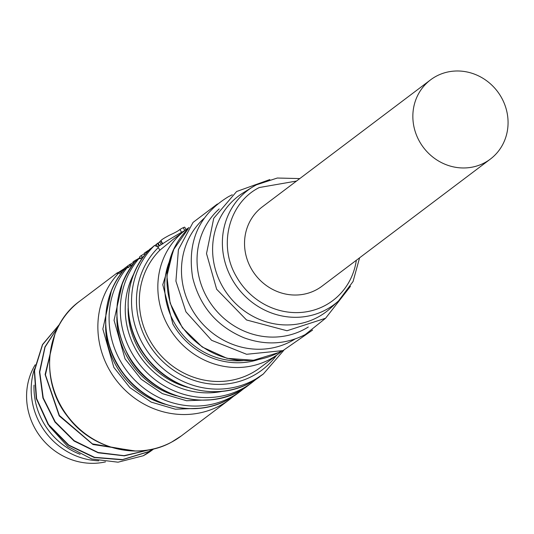 <?xml version="1.0" encoding="UTF-8"?>
<svg xmlns="http://www.w3.org/2000/svg" width="534" height="534" viewBox="0 0 534 534"><rect width="100%" height="100%" fill="white"/><g stroke="black" fill="none" stroke-linecap="round" stroke-linejoin="round"><path stroke-width="0.8" d="M55.035 333.777L45.116 374.528L59.214 415.899L92.983 444.508L135.743 451.05M134.414 451.043L92.409 443.894L59.374 415.505L45.423 374.808L54.728 334.564M59.594 324.218L42.453 344.63L34.289 370.589L36.259 398.524L48.147 424.59L68.365 445.196L94.211 457.504L122.206 459.801L148.579 451.744L153.238 449.021M153.151 449.041L148.859 451.53L122.54 459.587L94.591 457.318L68.773 445.076L48.541 424.543L36.606 398.558L34.536 370.669L42.573 344.71L59.581 324.238M58.653 325.94L44.943 346.906L39.469 371.944L42.927 398.03L54.942 422.034L74.113 441.064L98.196 452.812L124.349 455.856L149.493 449.795M149.146 449.862L124.095 455.669L98.109 452.492L74.213 440.717L55.189 421.773L43.241 397.917L39.743 371.984L45.07 347.067L58.553 326.12M153.725 448.9L143.252 455.762A78.138 73.078 53 0 0 152.377 449.948A78.138 73.078 53 0 0 153.725 448.9M34.503 368.874A68.492 64.06 53 0 0 98.81 460.815M34.029 385.121A68.492 64.06 53 0 0 80.12 454.287M35.191 364.775L35.124 364.896A64.527 60.342 53 0 0 39.536 435.611A64.527 60.342 53 0 0 105.525 461.877M419.404 141.29A49.635 46.418 -127 0 1 430.558 79.86A49.635 46.418 -127 0 1 501.519 97.669A49.635 46.418 -127 0 1 490.366 159.092A49.635 46.418 -127 0 1 419.404 141.29M430.558 79.86L262.234 206.925A49.635 46.418 53 0 0 251.08 268.348A49.635 46.418 53 0 0 322.042 286.157L490.366 159.092M296.517 181.046L259.297 187.527C228.952 202.6 217.879 245.133 236.195 276.258L236.609 276.986A67.631 63.246 53 0 0 324.986 305.555A67.631 63.246 53 0 0 356.332 260.272M256.28 184.884A71.596 66.957 53 0 0 252.629 186.987L243.27 192.794A72.604 67.898 53 0 0 222.184 285.917A72.604 67.898 53 0 0 317.496 317.37A72.604 67.898 53 0 0 330.439 308.265L338.589 300.856L353.054 281.518L359.589 257.815M219.18 208.948A74.206 69.393 53 0 0 211.351 304.393A74.206 69.393 53 0 0 304.253 329.351A74.206 69.393 53 0 0 308.305 327.008M203.975 218.439A75.808 70.895 53 0 0 191.479 308.505A75.808 70.895 53 0 0 291.003 341.339A75.808 70.895 53 0 0 295.008 339.03M168.891 262.728A71.476 66.843 53 0 0 174.104 322.423A71.476 66.843 53 0 0 242.803 360.644M159.84 250.219A77.43 72.41 53 0 0 149.54 339.864A77.43 72.41 53 0 0 260.238 367.632L278.755 353.662A77.43 72.41 53 0 1 269.71 359.422A77.43 72.41 53 0 1 168.056 325.887A77.43 72.41 53 0 1 185.452 230.061A77.43 72.41 53 0 1 189.069 227.511L173.21 239.305L159.84 250.219L158.338 247.522A80.407 75.201 53 0 0 147.077 341.173A80.407 75.201 53 0 0 276.418 355.417M184.651 230.668L183.916 231.055C177.628 234.379 168.938 239.619 157.857 246.788L158.338 247.522M157.857 246.788L154.446 245.527L149.146 250.025C122.386 277.012 120.971 325.286 146.022 357.066C169.885 389.813 216.811 401.461 250.012 382.891L263.302 374.027L283.814 350.284M156.342 244.559L155.24 245.206M153.271 246.514L151.796 247.769M184.811 230.548L183.215 227.671L182.101 228.232L179.978 229.44L181.58 232.323M121.131 273.548L120.417 274.236L118.935 272.807L116.686 273.562L125.016 268.161M200.096 408.236L175.392 409.211L151.162 402.102L129.909 387.651L113.835 367.352L102.842 329.031L111.412 290.743M128.1 308.325A77.43 72.41 53 0 0 187.774 387.37M165.333 404.311A77.43 72.41 -127 0 1 105.659 325.266M143.906 256.173L140.268 258.723L138.933 258.576L134.922 261.867M124.342 269.583L124.282 269.643C99.831 296.904 99.404 342.921 123.321 373.666C147.11 406.654 194.249 418.476 227.571 399.839L237.496 393.511A84.379 78.912 -127 0 1 227.638 399.792A84.379 78.912 -127 0 1 116.859 363.247A84.379 78.912 -127 0 1 124.342 269.583L127.239 267.601L128.053 267.754L133.447 263.662M211.317 399.766L186.613 400.74L162.383 393.631L141.13 379.18L125.063 358.881L114.056 320.273L122.626 282.299M116.879 316.796A77.43 72.41 53 0 0 176.554 395.841M146.583 251.681L145.695 252.168A14.738 0.768 150.9 0 0 144.14 253.376A8.791 0.461 150.9 0 0 144.127 253.436A8.791 0.461 150.9 0 0 144.18 253.45M139.554 256.981A15.446 0.808 150.9 0 0 139.561 256.988A15.446 0.808 150.9 0 0 139.568 257.001L140.455 258.596L139.554 256.981A31.639 1.655 150.9 0 1 141.21 255.579L144.367 253.864M151.282 248.203L149.527 249.398M149.326 249.859L146.596 251.587M124.916 267.981L125.41 268.869L124.916 267.981L127.753 266.039M125.316 268.695L118.708 272.694M127.733 265.885L133.393 262.381M139.935 257.668L133.153 261.793M161.008 240.694L160.694 240.861A19.932 1.041 150.9 0 0 159.653 241.742A9.732 0.507 150.9 0 0 159.653 241.748A9.732 0.507 150.9 0 0 159.659 241.755M183.215 227.671L184.704 227.144L186.072 229.6M161.054 240.547C161.321 239.833 164.198 238.017 169.672 235.107C174.958 232.751 178.396 230.862 179.978 229.44M159.813 242.029L156.228 244.325M146.276 253.223L145.695 252.168M144.954 254.831L144.14 253.376M142.204 257.361L141.21 255.579M148.379 250.846L148.178 250.486M133.887 263.108L133.113 261.72M159.653 241.742L161.241 244.599L159.653 241.748M162.376 243.878L160.694 240.861M159.546 245.693L158.044 242.99M159.052 246.014L157.537 243.29M157.183 246.034L156.208 244.292L157.15 246.007M258.443 359.542A73.458 68.699 53 0 1 172.889 324.051L162.783 284.695L174.224 247.996M143.252 455.762L118.041 462.19L91.748 458.993L67.731 446.484L49.282 426.192M299.781 178.583L277.313 178.029L256.307 184.871L252.629 186.987A71.596 66.957 53 0 0 232.951 280.771A71.596 66.957 53 0 0 325.827 309.833A71.596 66.957 53 0 0 338.589 300.856M188.128 228.872A77.296 72.29 53 0 0 182.701 327.642A77.296 72.29 53 0 0 278.661 352.507A77.296 72.29 53 0 0 280.637 351.412M154.446 245.527A84.379 78.912 53 0 0 142.671 343.762A84.379 78.912 53 0 0 263.302 374.027M149.233 249.939A84.379 78.912 53 0 0 139.301 346.306A84.379 78.912 53 0 0 250.079 382.851A84.379 78.912 53 0 0 259.938 376.57M79.713 301.176A84.379 78.912 53 0 0 60.749 405.6A84.379 78.912 53 0 0 171.527 442.152A84.379 78.912 53 0 0 181.386 435.864L171.461 442.192C138.406 460.662 91.735 449.234 67.791 416.78C39.302 381.47 45.043 325.867 79.713 301.176L117.493 272.654M181.386 435.864L229.64 399.439A84.379 78.912 -127 0 1 219.781 405.727A84.379 78.912 -127 0 1 109.003 369.174A84.379 78.912 -127 0 1 118.935 272.807M138.933 258.576A84.379 78.912 53 0 0 131.451 352.233A84.379 78.912 53 0 0 252.081 382.498L255.913 379.407M133.847 273.822A80.407 75.201 53 0 0 135.856 349.643A80.407 75.201 53 0 0 222.531 391.295M135.089 261.673A84.379 78.912 53 0 0 128.08 354.776A84.379 78.912 53 0 0 248.717 385.041L252.081 382.498M237.496 393.511L240.861 390.968A84.379 78.912 -127 0 1 231.002 397.256A84.379 78.912 -127 0 1 120.223 360.704A84.379 78.912 -127 0 1 127.239 267.601M147.678 251.614L147.331 250.993M147.024 252.355L146.583 251.561M128.16 267.674L127.366 266.246M127.085 267.708L126.545 266.74M121.852 272.607L120.998 271.058M121.225 273.435L120.177 271.552M136.344 260.672L135.896 259.878M134.855 261.934L134.254 260.859M130.917 265.558L130.136 264.163M130.142 266.139L129.315 264.65M128.554 267.367L127.713 265.859M350.451 286.331L325.586 318.251L286.998 330.746L246.548 319.979L216.65 289.254L206.518 253.597L213.74 218.266L236.629 191.506L269.85 179.558M325.546 318.277L305.194 334.611C285.817 344.45 265.471 345.531 244.165 337.848C216.971 326.501 199.803 306.429 192.667 277.633C186.927 241.655 198.902 214.641 228.585 196.592L232.297 194.756M312.59 330.072L282.993 350.591L246.588 354.282L211.604 340.312L185.945 311.843L175.92 281.131L178.416 249.618L193.041 222.424L217.405 203.988M280.69 351.392L278.554 352.574L253.577 360.256L226.997 358.314L202.212 347L182.408 327.749L170.106 303.038L166.902 276.038L173.19 250.199L188.162 228.826M282.199 350.878L278.755 353.662M248.717 385.041C212.425 414.404 150.748 399.058 127.893 354.963C111.112 321.194 113.475 290.129 135.002 261.76M240.861 390.968L244.692 387.878M229.64 399.439L233.471 396.348M144.928 254.865L144.127 253.436M146.983 252.402L146.543 251.601M133.834 263.175L133.066 261.793M128.507 267.401L127.673 265.899M160.908 240.514L162.837 243.978"/></g></svg>
